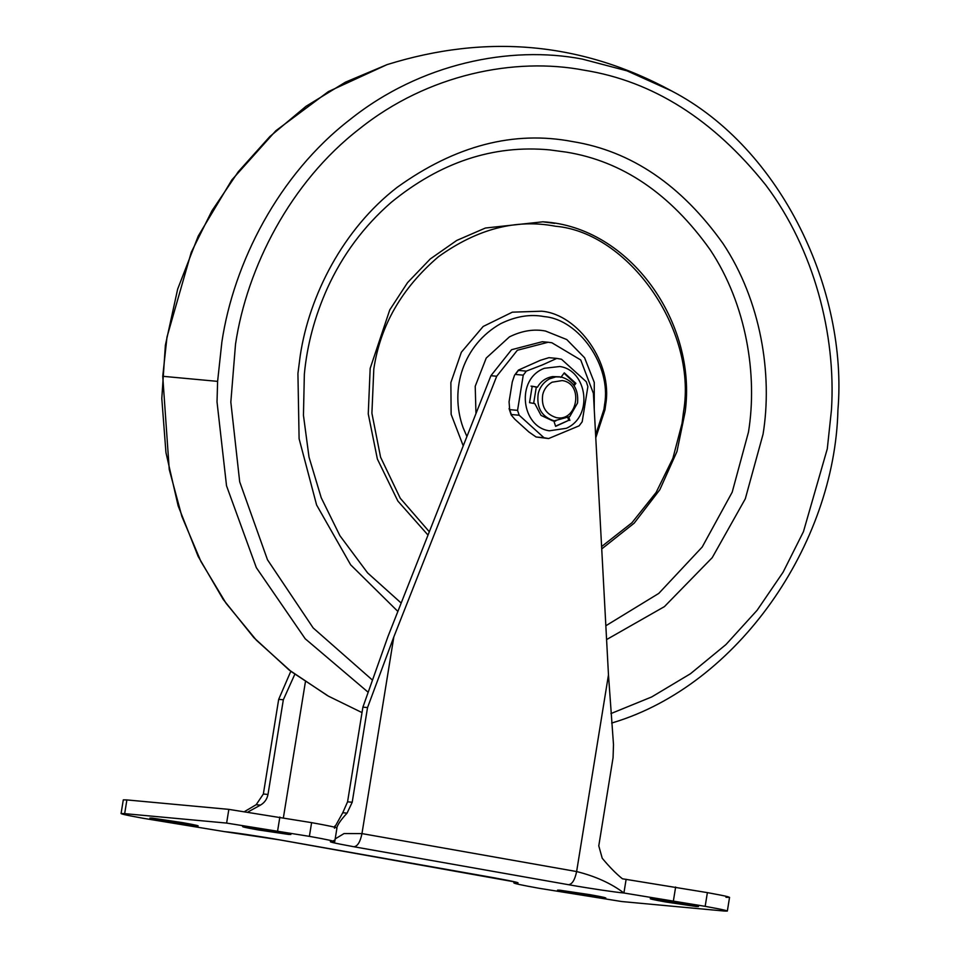 <?xml version="1.0" encoding="UTF-8"?>
<svg xmlns="http://www.w3.org/2000/svg" width="959" height="959" viewBox="0 0 959 959"><rect width="100%" height="100%" fill="white"/><g stroke="black" fill="none" stroke-linecap="round" stroke-linejoin="round"><path stroke-width="1.44" d="M463.233 445.875L451.138 414.348L450.874 382.557L461.351 352.241L483.168 326.468L512.358 312.166L541.691 311.207C578.337 314.24 612.993 363.485 605.68 404.59L604.973 409.805L595.779 437.748M401.186 603.055L367.621 572.919L339.894 535.673L321.229 497.769L309.014 457.107L303.452 415.343L304.351 374.154C307.096 344.88 314.792 316.194 327.427 288.084C342.603 254.842 363.809 226.324 391.008 202.541C440.289 162.227 493.142 144.665 549.579 149.88L566.278 152.121C622.295 161.172 670.257 193.718 710.175 249.772C746.498 304.423 757.742 375.113 748.464 432.125L732.196 492.183L702.192 547.038L658.797 593.393L605.848 625.759M428.014 535.086L397.865 501.054L377.367 459.025L368.256 413.892L370.174 368.388L389.762 309.901L407.563 282.617L430.255 258.966L456.724 240.445L485.422 228.026L542.914 221.805L554.734 223.387M590.133 894.699C603.87 897.144 608.342 898.223 603.559 897.924L573.23 893.416C559.493 890.971 555.021 889.892 559.804 890.192L590.133 894.699M605.812 897.96L603.559 897.924M557.551 890.144L559.804 890.192M182.486 822.618C196.223 825.064 200.707 826.143 195.912 825.843L165.595 821.336C151.858 818.89 147.386 817.811 152.169 818.111L182.486 822.618M198.177 825.879L195.912 825.843M149.916 818.063L152.169 818.111M275.173 831.201C288.911 833.647 293.394 834.726 288.599 834.426L258.283 829.931C244.545 827.473 240.074 826.406 244.857 826.694L275.173 831.201M290.865 834.474L288.599 834.426M242.603 826.658L244.857 826.694M682.82 903.282C696.558 905.728 701.029 906.806 696.246 906.507L665.918 902.011C652.18 899.554 647.709 898.487 652.492 898.775L682.82 903.282M698.5 906.555L696.246 906.507M650.238 898.739L652.492 898.775M279.8 839.892L224.502 831.633C231.347 832.148 257.731 835.984 279.8 839.892L494.46 877.857C516.841 881.968 523.302 883.611 513.844 882.795L514.156 881.717M335.182 838.909L344.041 833.563L361.963 833.599L576.623 871.551C595.419 876.238 611.183 883.383 623.913 892.997C617.057 892.469 590.672 888.633 568.603 884.725C572.247 884.174 574.909 879.787 576.623 871.551L608.474 674.872L593.393 393.334L580.734 359.973L551.869 342.759L548.116 342.255L517.357 350.251L496.714 376.24L393.825 636.92L361.963 833.599C360.272 841.894 357.599 846.282 353.955 846.761C331.574 842.661 325.113 841.007 334.559 841.822C335.171 841.295 326.779 839.461 309.385 836.356L226.624 823.086L124.67 813.64C116.878 813.088 123.076 814.635 143.251 818.291L224.502 831.633M725.963 897.276C733.527 897.792 727.342 896.245 707.382 892.625L622.439 878.792C616.313 873.925 609.576 867.08 602.228 858.257L598.776 845.85L613.065 757.658L613.496 744.604L608.474 674.872M267.993 794.448C267.082 799.123 264.576 802.683 260.464 805.104L256.161 804.709L263.353 794.016L267.993 794.448L283.337 699.77L294.785 674.333M352.205 802.251L347.074 813.136L342.771 812.729L347.566 801.82L352.205 802.251L367.537 707.574L393.825 636.92M290.805 671.3L278.685 699.351L283.337 699.77M278.685 699.351L263.353 794.016M256.161 804.709L244.833 811.41M248.117 811.889L260.464 805.104M548.116 342.255L542.314 341.716L511.567 349.711L490.924 375.7L388.023 636.38L362.898 707.143L367.537 707.574M342.771 812.729L334.715 827.221M336.645 828.252C337.568 824.632 341.044 819.597 347.074 813.136M362.898 707.143L347.566 801.82M283.408 817.655L305.394 681.909M126.888 799.926L124.67 813.64L121.074 813.568L123.291 799.866L126.888 799.926L228.841 809.372L311.603 822.642C328.997 825.759 337.4 827.581 336.789 828.12M626.131 879.283L623.913 892.997L705.165 906.339C725.124 909.947 731.309 911.506 723.745 910.99L621.792 901.544L539.03 888.274C521.624 885.157 513.233 883.335 513.844 882.795L513.88 881.657M729.559 897.348L727.342 911.05L723.745 910.99M336.945 828.037L334.727 841.738L331.814 841.642L334.751 840.048M555.824 376.875L549.327 378.937C543.417 382.389 539.713 387.316 538.215 393.717C536.369 407.779 541.691 416.829 554.206 420.869L569.778 416.566L577.546 403.02C578.733 389.378 573.326 380.711 561.315 377.019L555.824 376.875M562.202 380.579L552.084 382.197C547.109 385.11 543.981 389.27 542.722 394.664C541.152 406.532 545.659 414.168 556.208 417.585C577.678 422.428 584.007 383.384 562.202 380.579M542.446 364.899L556.807 358.402L548.932 357.671L540.468 360.26L518.423 370.078L514.527 375.245L512.286 381.886L509.061 401.845L509.673 409.637L517.56 410.368L523.254 375.161L515.379 374.43L518.435 370.39L526.311 371.121L542.446 364.899M559.78 366.506L544.4 368.28C515.319 379.033 521.396 427.139 549.363 430.795L566.325 428.301C593.981 416.254 586.92 370.078 559.78 366.506M556.807 358.402L561.471 359.229L586.273 381.718L587.879 386.585L582.185 421.792L579.128 425.832L548.632 438.551L536.081 436.992L528.865 431.958L514.803 419.203L511.195 414.995L509.073 408.558M526.311 371.121L523.254 375.161M517.56 410.368L519.167 415.235L511.291 414.504L509.673 409.637M536.081 436.992L543.969 437.724L519.167 415.235M543.969 437.724L548.632 438.551M559.804 376.815L552.648 376.587C545.899 377.75 540.84 381.274 537.472 387.172L532.197 386.237L529.536 402.684L534.81 403.607L541.02 415.379L552.528 420.773L555.705 421.073M533.636 403.403L536.309 387.064L537.472 387.172M567.932 417.932L568.723 420.318L555.573 426.156M568.723 420.318L555.633 426.359L553.811 420.857M568.843 417.285L569.886 420.426M536.309 387.064L531.034 386.129M564.06 373.171L574.729 383.252L575.891 383.36L574.153 385.65M573.554 384.799L574.729 383.252M575.891 383.36L564.3 372.847L560.847 377.426M466.913 436.525L463.065 427.558C449.148 388.863 463.437 344.772 500.598 323.71C515.75 316.266 530.363 313.905 544.448 316.638C578.9 319.479 611.482 365.775 604.602 404.422L603.942 409.325L595.623 434.942M397.877 611.434L350.67 564.839L316.602 504.985L299.1 438.719L297.925 373.507L300.239 355.633C309.182 295.72 343.094 229.045 397.146 187.353C455.321 145.54 513.832 130.292 572.691 141.596C631.214 151.042 681.346 185.051 723.062 243.622C761.002 300.73 772.762 374.609 763.064 434.175L745.299 498.824L712.225 557.659L664.431 606.615L606.591 639.569M601.605 546.57L631.921 522.775L656.148 492.399L672.894 458.282L682.029 423.434L683.575 411.519C697.397 329.464 628.181 232.33 555.453 226.24C516.218 218.7 477.198 228.877 438.419 256.748C401.845 288.072 380.315 325.461 373.818 368.927L371.9 413.245L380.579 457.191L400.263 498.26L429.32 531.765M475.964 413.593L475.22 386.273L486.225 358.067L509.433 336.873C521.9 330.735 533.935 328.793 545.527 331.047L566.745 339.546L584.594 357.767L594.268 382.413L594.244 409.049M362.022 712.597L328.505 696.198L291.057 671.468L256.473 640.288L226.072 603.295L200.946 561.554L181.886 516.445L169.252 469.514L162.742 376.288L166.998 337.005L191.261 252.301L211.915 210.836L238.264 171.769L269.899 136.514L305.993 106.317L345.468 82.162L387.028 64.637C487.004 33.481 581.909 42.268 671.732 91.009L671.732 91.009C782.376 148.741 847.9 291.764 837.926 409.972C834.809 544.28 737.855 684.954 613.209 722.583L611.662 723.086L613.209 722.583M613.928 722.331L613.221 722.571M372.188 679.859L313.173 627.953L267.477 559.756L239.69 481.802L230.831 402.097L235.518 344.185C246.954 267.501 290.361 182.15 359.541 128.782C427.894 74.107 515.031 56.893 584.247 70.211C652.851 81.191 713.364 119.479 765.761 185.051C814.227 249.34 836.152 335.302 831.465 409.817L827.293 448.824L803.45 531.67L783.107 572.175L757.13 610.26L725.975 644.532L690.456 673.745L651.676 696.953L610.931 713.58M367.956 692.074L305.19 638.742L256.329 567.656L226.528 485.805L217.022 401.929L217.609 381.37L221.865 342.087C233.684 262.874 278.53 174.706 349.999 119.563C420.617 63.078 510.644 45.289 582.149 59.05L626.982 70.834L671.732 91.009M162.742 376.288L217.609 381.37M515.966 882.124L279.405 839.832M568.603 884.725L353.955 846.761M490.924 375.7L496.714 376.24M707.382 892.625L705.165 906.339M675.639 887.015L673.422 900.717M311.603 822.642L309.385 836.356M279.86 817.032L277.642 830.734M228.841 809.372L226.624 823.086M601.737 548.932L634.211 523.135L659.816 489.725L676.958 451.545L685.182 411.675C697.181 323.075 629.943 226.636 542.914 221.805M327.439 695.599L289.007 669.897L253.883 637.651L223.255 599.495L198.129 556.364L178.134 505.837L165.955 452.624L161.795 398.476L165.38 345.192L177.655 289.127L198.237 236.046L231.874 179.884L275.844 130.748L328.398 91.585L387.028 64.637M334.799 826.035L334.451 828.216"/></g></svg>
